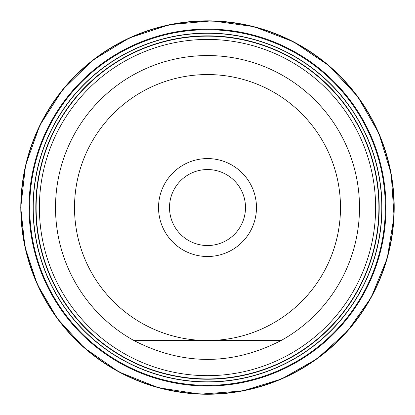 <?xml version="1.0" encoding="UTF-8"?>
<svg xmlns="http://www.w3.org/2000/svg" width="415" height="415" viewBox="0 0 415 415"><rect width="100%" height="100%" fill="white"/><g stroke="black" fill="none" stroke-linecap="round" stroke-linejoin="round"><path stroke-width="0.62" d="M33.06 207.547A174.445 174.445 0 0 1 294.728 56.471A174.445 174.445 0 0 1 294.728 358.622A174.445 174.445 0 0 1 33.06 207.547M33.226 207.547A174.279 174.279 0 0 1 294.645 56.616A174.279 174.279 0 0 1 294.645 358.477A174.279 174.279 0 0 1 33.226 207.547M35.815 207.547A171.691 171.691 0 0 1 293.348 58.857A171.691 171.691 0 0 1 293.348 356.236A171.691 171.691 0 0 1 35.815 207.547M36.115 207.547A171.39 171.39 0 0 1 293.203 59.117A171.39 171.39 0 0 1 293.203 355.977A171.39 171.39 0 0 1 36.115 207.547M169.507 207.547A37.998 37.998 0 0 1 226.502 174.642A37.998 37.998 0 0 1 226.502 240.451A37.998 37.998 0 0 1 169.507 207.547A37.998 37.998 0 0 1 207.505 169.548A37.998 37.998 0 0 1 245.498 207.547A37.998 37.998 0 0 1 207.505 245.54A37.998 37.998 0 0 1 169.507 207.547M158.54 207.547A48.965 48.965 0 0 1 231.985 165.139A48.965 48.965 0 0 1 231.985 249.949A48.965 48.965 0 0 1 158.54 207.547M133.926 340.533C182.979 365.677 232.032 365.677 281.085 340.533L133.926 340.533A151.983 151.983 0 0 1 182.024 57.711A151.983 151.983 0 0 1 281.085 340.533M207.505 340.533A132.987 132.987 0 0 1 92.332 141.053A132.987 132.987 0 0 1 322.673 141.053A132.987 132.987 0 0 1 207.505 340.533M20.791 207.547A186.714 186.714 0 0 1 300.859 45.847A186.714 186.714 0 0 1 300.859 369.241A186.714 186.714 0 0 1 20.791 207.547M21.056 207.547A186.449 186.449 0 0 1 300.73 46.075A186.449 186.449 0 0 1 300.73 369.018A186.449 186.449 0 0 1 21.056 207.547M29.045 207.547A178.46 178.46 0 0 1 296.735 52.995A178.46 178.46 0 0 1 296.735 362.098A178.46 178.46 0 0 1 29.045 207.547M29.693 207.547A177.812 177.812 0 0 1 296.409 53.556A177.812 177.812 0 0 1 296.409 361.538A177.812 177.812 0 0 1 29.693 207.547M39.384 207.547A168.122 168.122 0 0 0 291.563 353.144A168.122 168.122 0 0 0 291.563 61.949A168.122 168.122 0 0 0 39.384 207.547M20.75 207.547L25.574 165.378L39.793 125.387L62.675 89.64L93.043 59.983L129.319 37.947L169.631 24.672L211.904 20.843L253.949 26.659L293.597 41.816L328.794 65.539L357.725 96.591L378.9 133.376L391.221 173.994L394.053 216.345L387.247 258.239L371.16 297.514L347.588 331.051L317.278 358.633L281.676 378.942L242.5 390.992L200.17 394.157L158.224 387.683L118.825 371.902L84.001 347.635L57.286 318.502L37.298 284.4L24.931 246.852L20.75 207.547"/></g></svg>
